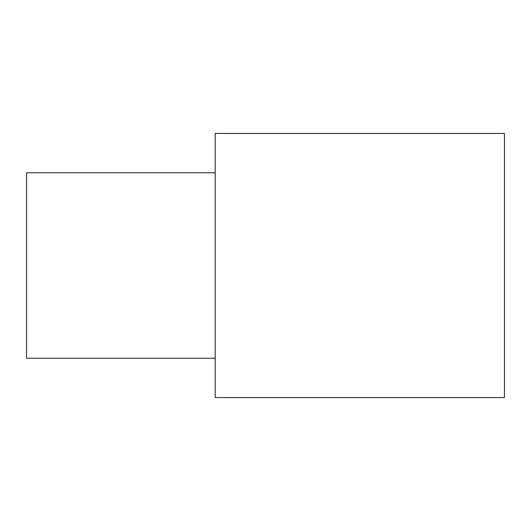<?xml version="1.0" encoding="UTF-8"?>
<svg xmlns="http://www.w3.org/2000/svg" width="531" height="531" viewBox="0 0 531 531"><rect width="100%" height="100%" fill="white"/><g stroke="black" fill="none" stroke-linecap="round" stroke-linejoin="round"><path stroke-width="0.8" d="M504.45 133.447L504.45 397.553L215.194 397.553L215.194 133.447L504.45 133.447M215.194 172.748L26.55 172.748L26.55 358.252L215.194 358.252"/></g></svg>
